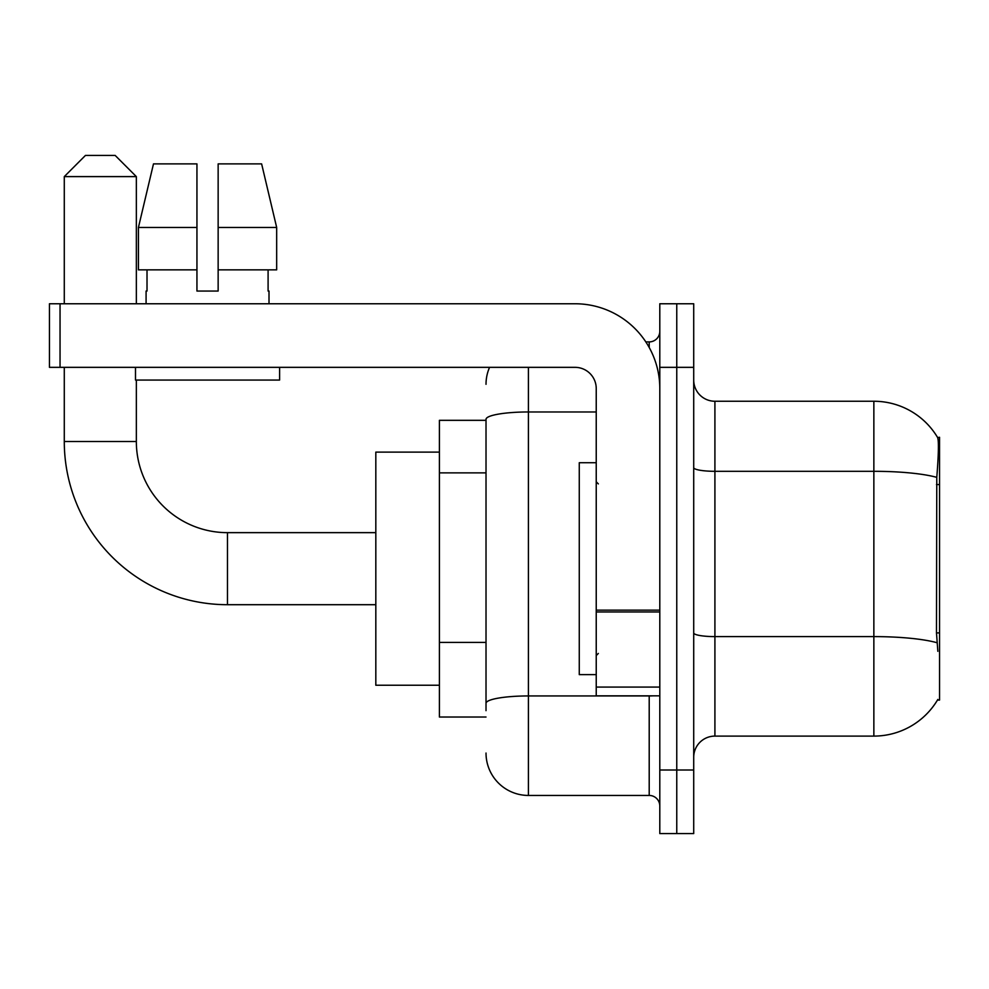 <?xml version="1.0" encoding="UTF-8"?>
<svg xmlns="http://www.w3.org/2000/svg" width="989" height="989" viewBox="0 0 989 989"><rect width="100%" height="100%" fill="white"/><g stroke="black" fill="none" stroke-linecap="round" stroke-linejoin="round"><path stroke-width="1.48" d="M937.461 700.076L937.844 699.433A74.175 74.175 0 0 1 873.856 736.1A74.175 74.175 0 0 0 937.461 700.076L939.55 700.076L939.55 437.274L937.621 437.546A74.175 74.175 0 0 0 873.856 401.25A74.175 74.175 0 0 1 937.461 437.274A74.175 74.175 0 0 0 873.856 401.25L714.911 401.25A21.189 21.189 0 0 1 693.709 380.06A21.189 21.189 0 0 0 714.911 401.25L714.911 736.1A21.189 21.189 0 0 0 693.709 757.29M486.019 420.325L439.4 420.325L439.4 717.025L486.019 717.025M676.76 770.011L676.76 833.591L693.709 833.591L693.709 770.011L676.76 770.011L676.76 833.591L659.799 833.591L659.799 770.011L676.76 770.011L676.76 367.339L676.76 770.011M659.799 770.011L659.799 303.759L676.76 303.759L676.76 367.339L676.76 303.759L693.709 303.759L693.709 770.011M937.844 651.331L936.484 632.911L936.781 477.366C938.61 454.31 938.895 441.045 937.621 437.546A74.175 74.175 0 0 0 873.856 401.25L873.856 471.308L714.911 471.308A21.189 3.684 0 0 1 693.709 467.624M937.003 642.726A74.175 12.882 180 0 0 873.856 636.607L873.856 736.1L714.911 736.1M486.019 710.671L486.019 419.324A42.391 7.356 180 0 1 528.41 411.968L596.231 411.968M528.41 367.339L528.41 795.44L649.204 795.44L649.204 695.836M645.829 341.91L649.204 341.91A10.595 10.595 0 0 0 659.799 331.315M659.799 806.035A10.595 10.595 0 0 0 649.204 795.44M486.019 384.301A42.391 42.391 0 0 1 489.567 367.339M528.41 795.44A42.391 42.391 0 0 1 486.019 753.049M218.149 291.05L196.947 291.05L218.149 291.05L196.947 291.05L218.149 291.05L218.149 163.89L261.628 163.89L276.673 227.47L276.673 269.861L218.149 269.861M196.947 227.47L196.947 269.861L196.947 227.47L138.423 227.47L153.48 163.89L138.423 227.47L153.48 163.89L196.947 163.89L196.947 291.05M596.231 462.716L579.27 462.716L579.27 674.634L596.231 674.634M375.82 604.699L227.47 604.699A163.185 163.185 0 0 1 64.285 441.514L64.285 367.339M227.47 604.699L227.47 532.651A91.124 91.124 0 0 1 136.346 441.514L136.346 380.06M85.474 155.409L115.144 155.409L136.346 176.611L64.285 176.611L85.474 155.409M136.346 303.759L136.346 176.611M64.285 303.759L64.285 176.611M439.4 452.109L375.82 452.109L375.82 685.241L439.4 685.241M659.799 695.836L596.231 695.836L596.231 610.139L659.799 610.139M659.799 388.541A84.77 84.77 0 0 0 575.029 303.759L60.045 303.759L60.045 367.339L575.029 367.339A21.189 21.189 0 0 1 596.231 388.541L596.231 610.139M60.045 367.339L49.45 367.339L49.45 303.759L60.045 303.759M146.088 291.05L147.015 291.05L146.088 291.05L146.088 303.759M269.008 291.05L268.093 291.05L269.008 291.05L269.008 303.759M268.093 269.861L268.093 291.05M147.015 291.05L147.015 269.861M135.493 367.339L135.493 380.06L279.603 380.06L279.603 367.339M196.947 269.861L138.423 269.861L138.423 227.47M276.673 227.47L261.628 163.89L276.673 227.47L218.149 227.47M939.55 484.561L936.484 484.561M939.55 632.911L936.484 632.911M486.019 472.866L439.4 472.866M486.019 642.405L439.4 642.405M936.781 477.366A74.175 12.882 180 0 0 873.856 471.308L873.856 636.607L714.911 636.607A21.189 3.684 -0 0 1 693.709 632.923M693.709 367.339L659.799 367.339M652.888 695.836A10.595 1.842 0 0 1 649.204 695.947L528.41 695.947A42.391 7.356 180 0 0 486.019 703.303M649.204 347.498L649.204 341.91M64.285 441.514L136.346 441.514M659.799 611.968L596.231 611.968M596.231 687.071L659.799 687.071M598.345 483.905L596.231 481.779M598.345 653.445L596.231 655.571M375.82 532.651L227.47 532.651"/></g></svg>
